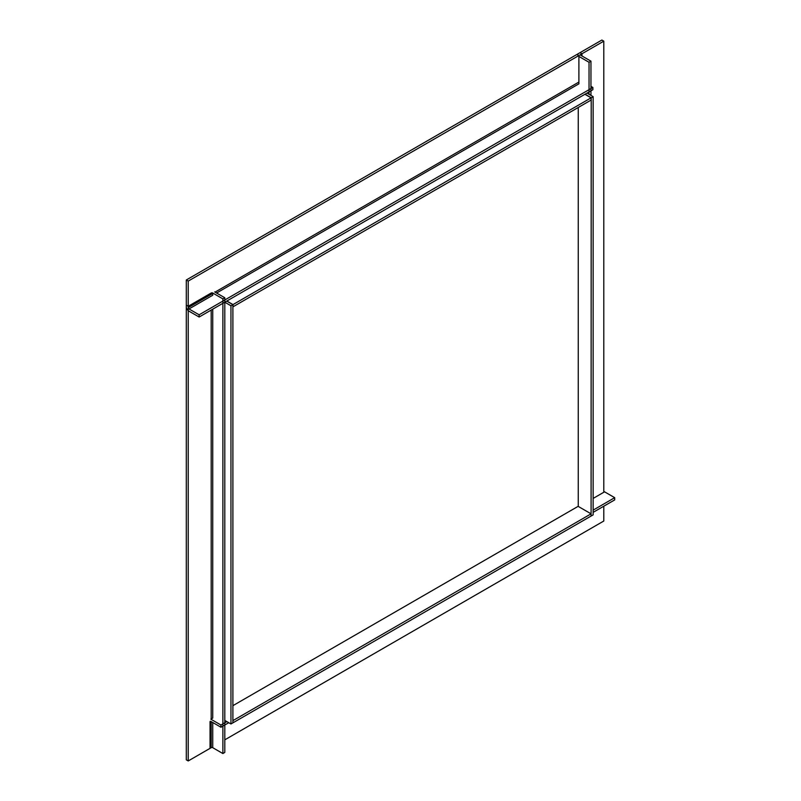<?xml version="1.0" encoding="UTF-8"?>
<svg xmlns="http://www.w3.org/2000/svg" width="801" height="801" viewBox="0 0 801 801"><rect width="100%" height="100%" fill="white"/><g stroke="black" fill="none" stroke-linecap="round" stroke-linejoin="round"><path stroke-width="1.2" d="M591.218 515.984L593.14 514.873L593.14 96.661L591.218 97.772L591.088 515.914M586.983 93.106L593.14 96.661M585.05 94.218L591.218 97.772M232.891 722.712L232.891 720.489M578.122 506.352L591.088 513.831L591.088 516.054L233.011 722.792M591.088 513.831L233.011 720.57M224.801 302.207L230.958 305.762L232.891 304.65L226.723 301.096M232.891 304.65L232.891 722.862L230.958 723.974L230.958 305.762M224.801 720.419L230.958 723.974M584.93 94.288L591.088 97.842L591.088 100.065L233.011 306.803L233.011 304.58L591.088 97.842M226.853 301.026L233.011 304.58M578.252 107.474L578.252 506.272L232.891 705.671M199.129 317.026L199.129 314.803L188.996 308.946A1.091 0.631 60 0 1 188.225 307.614L188.225 281.091L186.303 279.98L186.303 306.503A3.815 2.203 60 0 0 188.996 311.168L199.129 317.026L592.88 89.692L592.88 87.469L590.958 86.358M199.129 314.803L592.88 87.469M581.977 55.98L581.977 53.757L580.054 52.646L186.303 279.98M188.225 281.091L581.977 53.757M212.736 722.492L212.736 747.683L222.878 753.541L224.801 752.429L224.801 297.762L214.658 291.904M222.878 753.541L222.878 298.873L224.801 297.762M222.878 298.873L212.736 293.016L212.736 295.239L188.996 308.946M212.736 747.683A1.091 0.631 0 0 0 211.194 747.683L188.225 760.95L186.303 759.839L186.303 305.171L188.225 306.282L211.194 293.016A1.091 0.631 180 0 1 212.736 293.016M188.225 760.95L188.225 306.282M603.794 41.161L601.871 40.05L578.893 53.317A3.815 2.203 180 0 0 577.781 54.868A3.815 2.203 180 0 0 578.893 56.43L589.035 62.278L590.958 61.166L580.815 55.309A1.091 0.631 180 0 1 580.815 54.428L603.794 41.161L603.794 491.514A3.815 2.203 -120 0 1 604.565 491.824L614.697 497.681L593.14 510.127M593.14 512.35L614.697 499.904L614.697 497.681M226.853 721.601L220.946 725.015L210.813 719.158L212.736 718.046L212.736 309.176M228.776 722.712L220.946 727.238L220.946 725.015M220.946 727.238L210.813 721.381A1.091 0.631 60 0 0 210.042 721.831L210.042 748.354M603.794 506.202L603.794 521.02L224.801 739.834M589.035 62.278L589.035 94.288M590.958 61.166L590.958 95.399M578.893 56.43L578.893 83.845L216.59 293.016M578.893 82.062L215.048 292.125M212.736 293.466L188.225 307.614M211.194 310.057L211.194 718.938M211.194 721.601L211.194 747.683M604.565 491.824L593.14 498.422M580.815 55.309L580.815 54.428"/></g></svg>
